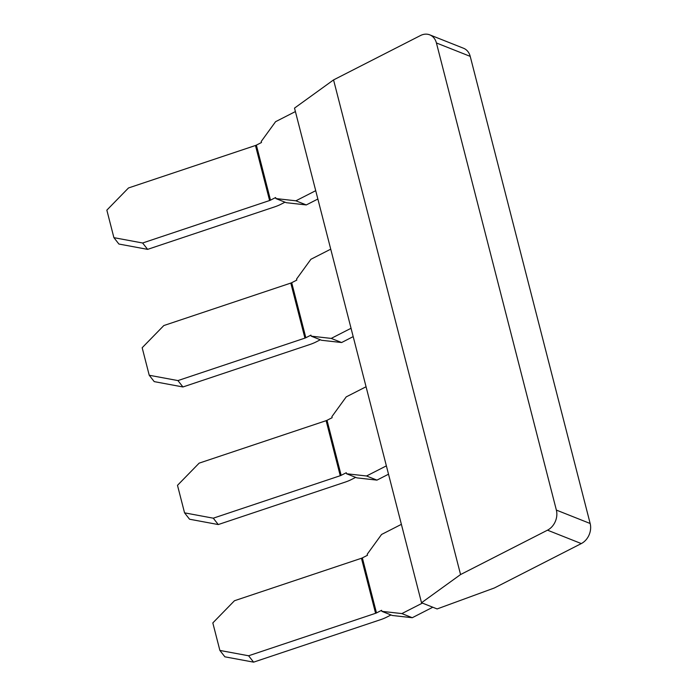 <?xml version="1.0" encoding="UTF-8"?>
<svg xmlns="http://www.w3.org/2000/svg" width="697" height="697" viewBox="0 0 697 697"><rect width="100%" height="100%" fill="white"/><g stroke="black" fill="none" stroke-linecap="round" stroke-linejoin="round"><path stroke-width="1.05" d="M460.56 574.555L333.558 79.911L420.491 35.53A15.526 12.415 111.6 0 1 429.753 34.85A15.526 12.415 111.6 0 1 436.418 42.961L470.222 56.37L590.159 523.499A15.526 12.415 111.6 0 1 581.298 543.582L547.502 530.173L460.56 574.555L421.519 602.748L437.124 608.943L494.365 587.972L581.298 543.582M590.159 523.499L556.363 510.082A15.526 12.415 111.6 0 1 547.502 530.173M556.363 510.082L436.418 42.961M333.558 79.911L294.517 108.105L421.519 602.748M470.222 56.37A15.526 12.415 -68.4 0 0 463.557 48.259L429.753 34.85M386.373 465.866L366.544 475.99L346.54 473.751L346.278 472.723L341.155 475.337A3.102 1.255 -14.4 0 1 340.258 475.711L213.273 518.185L184.557 512.844L177.491 485.33L199.142 463.148L326.126 420.674A3.102 1.255 165.6 0 0 327.024 420.3L332.147 417.686L331.885 416.649L346.226 396.881L366.064 386.757M388.517 474.213L376.946 480.12L356.942 477.881L346.54 473.751M355.662 477.367L351.558 479.466A21.738 8.782 -14.4 0 1 345.25 482.089L218.266 524.553L213.273 518.185M432.802 607.226L412.267 617.716L392.272 615.477L381.869 611.347L381.607 610.311L376.485 612.933A3.102 1.255 -14.4 0 1 375.587 613.299L248.602 655.772L219.886 650.44L212.82 622.918L234.471 600.736L361.455 558.262A3.102 1.255 165.6 0 0 362.353 557.888L367.476 555.274L367.214 554.246L381.555 534.468L401.385 524.344M390.982 614.963L386.887 617.054A21.738 8.782 -14.4 0 1 380.579 619.677L253.595 662.15L248.602 655.772M422.408 603.105L401.873 613.587L381.869 611.347M351.044 328.278L331.214 338.402L311.219 336.163L310.949 335.126L305.835 337.74A3.102 1.255 -14.4 0 1 304.929 338.115L177.944 380.588L149.236 375.256L142.171 347.733L163.821 325.551L290.797 283.078A3.102 1.255 165.6 0 0 291.703 282.703L296.817 280.089L296.556 279.061L310.897 259.284L330.735 249.16M353.187 336.616L341.617 342.532L321.613 340.284L311.219 336.163M320.332 339.779L316.229 341.87A21.738 8.782 -14.4 0 1 309.921 344.492L182.936 386.966L177.944 380.588M317.858 199.028L306.288 204.935L286.293 202.696L275.89 198.567L275.62 197.539L270.506 200.152A3.102 1.255 -14.4 0 1 269.6 200.527L142.624 243L113.907 237.66L106.841 210.145L128.492 187.963L255.468 145.49A3.102 1.255 165.6 0 0 256.374 145.115L261.488 142.502L261.227 141.465L275.576 121.696L295.406 111.564M285.003 202.182L280.9 204.282A21.738 8.782 -14.4 0 1 274.592 206.896L147.616 249.369L142.624 243M315.715 190.682L295.885 200.806L275.89 198.567M366.544 475.99L376.946 480.12M412.267 617.716L401.873 613.587M331.214 338.402L341.617 342.532M295.885 200.806L306.288 204.935M218.266 524.553L189.549 519.221L184.557 512.844M253.595 662.15L224.878 656.818L219.886 650.44M182.936 386.966L154.229 381.625L149.236 375.256M147.616 249.369L118.899 244.037L113.907 237.66M341.155 475.337L327.024 420.3M376.485 612.933L362.353 557.888M305.835 337.74L291.703 282.703M270.506 200.152L256.374 145.115M340.258 475.711L326.126 420.674M375.587 613.299L361.455 558.262M304.929 338.115L290.797 283.078M269.6 200.527L255.468 145.49"/></g></svg>
